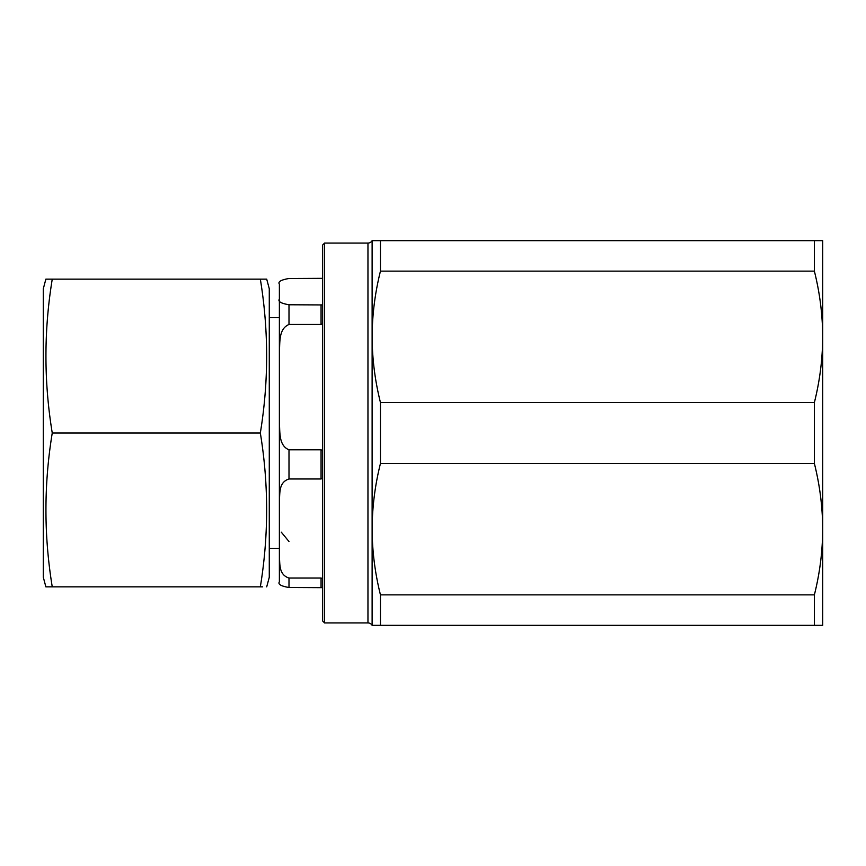 <?xml version="1.0" encoding="UTF-8"?>
<svg xmlns="http://www.w3.org/2000/svg" width="866" height="866" viewBox="0 0 866 866"><rect width="100%" height="100%" fill="white"/><g stroke="black" fill="none" stroke-linecap="round" stroke-linejoin="round"><path stroke-width="1.3" d="M322.65 450.601L321.059 449.811L288.995 449.811C278.506 445.525 280.119 431.777 279.382 422.749L279.382 351.542C280.129 342.72 278.408 328.918 288.995 324.469L321.059 324.469L322.65 323.689M322.65 304.94L288.995 304.767C280.909 303.371 277.705 301.487 279.382 299.095L279.382 284.167C277.726 281.775 280.93 279.88 288.995 278.495L322.65 278.332M266.706 586.856L269.283 577.243L269.283 288.757L266.706 279.144L260.33 279.144C268.741 330.422 268.741 381.711 260.33 433C268.741 484.289 268.741 535.578 260.33 586.856L262.517 586.856M49.124 586.856L45.876 586.856L43.3 577.243L43.3 288.757L45.876 279.144L262.517 279.144M45.876 586.856L52.252 586.856C43.841 535.578 43.841 484.289 52.252 433C43.841 381.711 43.841 330.422 52.252 279.144M322.65 620.998L322.65 245.002L324.577 243.075L324.577 622.925L322.65 620.998M324.577 622.925L367.963 622.925L367.963 243.075L324.577 243.075M367.963 622.925A4.806 4.806 0 0 1 372.12 625.328L372.12 529.158C372.218 551.198 375 573.097 380.455 594.866L814.376 594.866C819.831 573.097 822.603 551.198 822.7 529.158L822.7 240.672L814.376 240.672L814.376 271.134L380.455 271.134L380.455 240.672L814.376 240.672M367.963 243.075A4.806 4.806 0 0 0 372.12 240.672L380.455 240.672M822.7 272.887L822.7 336.842L822.7 272.887M814.376 594.866L814.376 625.328L822.7 625.328L822.7 529.158C822.603 507.13 819.821 485.231 814.376 463.462L814.376 402.538C819.831 380.769 822.603 358.87 822.7 336.842C822.603 314.802 819.821 292.903 814.376 271.134M380.455 271.134C375 292.903 372.218 314.802 372.12 336.842C372.218 358.87 375 380.769 380.455 402.538L814.376 402.538M814.376 463.462L380.455 463.462L380.455 402.538M380.455 463.462C375 485.231 372.218 507.13 372.12 529.158L372.12 240.672M814.376 625.328L380.455 625.328L380.455 594.866M380.455 625.328L372.12 625.328M46.959 279.144L49.124 279.144M260.33 586.856L50.066 586.856M52.252 433L260.33 433M263.459 279.144L265.624 279.144M279.382 550.321L279.382 395.708M281.298 532.179L288.995 541.531M322.65 578.661L321.059 578.044L288.995 578.044C278.495 574.634 280.119 563.788 279.382 556.654L279.382 422.749M322.65 587.668L288.995 587.505C280.93 586.12 277.726 584.225 279.382 581.833L279.382 556.654M279.382 500.375C280.097 493.209 278.56 482.308 288.995 478.974L321.059 478.974L322.65 478.357M279.382 351.542L279.382 299.095M321.059 324.469L321.059 304.767M288.995 587.505L288.995 578.044M288.995 478.974L288.995 449.811M288.995 324.469L288.995 304.767M321.059 587.505L321.059 578.044M321.059 478.974L321.059 449.811M269.283 548.394L279.382 548.394M269.283 317.606L279.382 317.606"/></g></svg>
